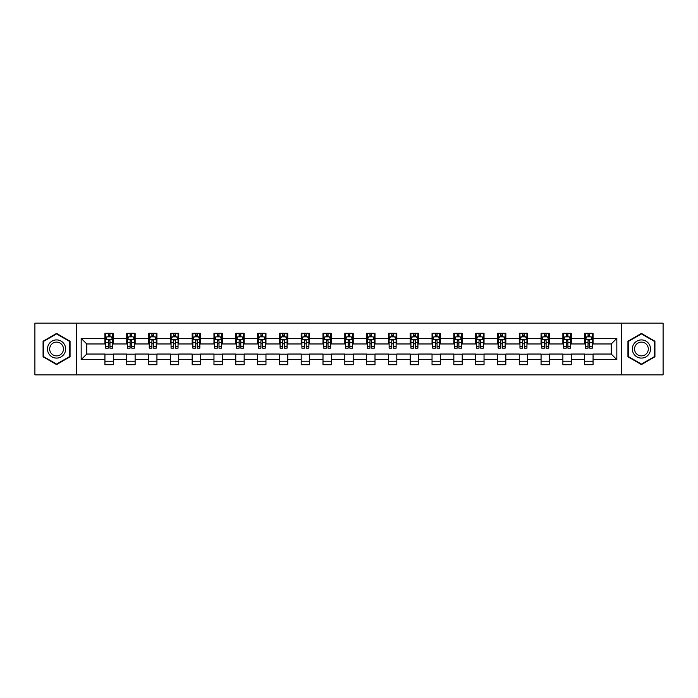 <?xml version="1.0" encoding="UTF-8"?>
<svg xmlns="http://www.w3.org/2000/svg" width="698" height="698" viewBox="0 0 698 698"><rect width="100%" height="100%" fill="white"/><g stroke="black" fill="none" stroke-linecap="round" stroke-linejoin="round"><path stroke-width="1.05" d="M621.447 374.861L663.1 374.861L663.1 323.139L621.447 323.139L621.447 374.861L76.553 374.861L76.553 323.139L34.9 323.139L34.9 374.861L76.553 374.861M621.447 323.139L76.553 323.139M593.064 338.373L593.064 333.278L584.68 333.278L584.68 338.373L571.261 338.373L571.261 333.278L562.876 333.278L562.876 338.373L549.457 338.373L549.457 333.278L541.063 333.278L541.063 338.373L527.644 338.373L527.644 333.278L519.26 333.278L519.26 338.373L505.841 338.373L505.841 333.278L497.456 333.278L497.456 338.373L484.037 338.373L484.037 333.278L475.643 333.278L475.643 338.373L462.224 338.373L462.224 333.278L453.84 333.278L453.84 338.373L440.421 338.373L440.421 333.278L432.036 333.278L432.036 338.373L418.617 338.373L418.617 333.278L410.223 333.278L410.223 338.373L396.804 338.373L396.804 333.278L388.42 333.278L388.42 338.373L375.001 338.373L375.001 333.278L366.616 333.278L366.616 338.373L353.197 338.373L353.197 333.278L344.803 333.278L344.803 338.373L331.384 338.373L331.384 333.278L323 333.278L323 338.373L309.58 338.373L309.58 333.278L301.196 333.278L301.196 338.373L287.777 338.373L287.777 333.278L279.383 333.278L279.383 338.373L265.964 338.373L265.964 333.278L257.579 333.278L257.579 338.373L244.16 338.373L244.16 333.278L235.776 333.278L235.776 338.373L222.357 338.373L222.357 333.278L213.963 333.278L213.963 338.373L200.544 338.373L200.544 333.278L192.159 333.278L192.159 338.373L178.74 338.373L178.74 333.278L170.356 333.278L170.356 338.373L156.937 338.373L156.937 333.278L148.543 333.278L148.543 338.373L135.124 338.373L135.124 333.278L126.739 333.278L126.739 338.373L113.32 338.373L113.32 333.278L104.936 333.278L104.936 338.373L81.169 338.373L81.169 359.627L86.761 354.034L104.936 354.034L104.936 364.722L113.32 364.722L113.32 354.034L126.739 354.034L126.739 364.722L135.124 364.722L135.124 354.034L148.543 354.034L148.543 364.722L156.937 364.722L156.937 354.034L170.356 354.034L170.356 364.722L178.74 364.722L178.74 354.034L192.159 354.034L192.159 364.722L200.544 364.722L200.544 354.034L213.963 354.034L213.963 364.722L222.357 364.722L222.357 354.034L235.776 354.034L235.776 364.722L244.16 364.722L244.16 354.034L257.579 354.034L257.579 364.722L265.964 364.722L265.964 354.034L279.383 354.034L279.383 364.722L287.777 364.722L287.777 354.034L301.196 354.034L301.196 364.722L309.58 364.722L309.58 354.034L323 354.034L323 364.722L331.384 364.722L331.384 354.034L344.803 354.034L344.803 364.722L353.197 364.722L353.197 354.034L366.616 354.034L366.616 364.722L375.001 364.722L375.001 354.034L388.42 354.034L388.42 364.722L396.804 364.722L396.804 354.034L410.223 354.034L410.223 364.722L418.617 364.722L418.617 354.034L432.036 354.034L432.036 364.722L440.421 364.722L440.421 354.034L453.84 354.034L453.84 364.722L462.224 364.722L462.224 354.034L475.643 354.034L475.643 364.722L484.037 364.722L484.037 354.034L497.456 354.034L497.456 364.722L505.841 364.722L505.841 354.034L519.26 354.034L519.26 364.722L527.644 364.722L527.644 354.034L541.063 354.034L541.063 364.722L549.457 364.722L549.457 354.034L562.876 354.034L562.876 364.722L571.261 364.722L571.261 354.034L584.68 354.034L584.68 364.722L593.064 364.722L593.064 354.034L611.239 354.034L611.239 343.966L593.064 343.966L593.064 338.373L616.831 338.373L616.831 359.627L593.064 359.627M584.68 359.627L571.261 359.627M562.876 359.627L549.457 359.627M541.063 359.627L527.644 359.627M519.26 359.627L505.841 359.627M497.456 359.627L484.037 359.627M475.643 359.627L462.224 359.627M453.84 359.627L440.421 359.627M432.036 359.627L418.617 359.627M410.223 359.627L396.804 359.627M388.42 359.627L375.001 359.627M366.616 359.627L353.197 359.627M344.803 359.627L331.384 359.627M323 359.627L309.58 359.627M301.196 359.627L287.777 359.627M279.383 359.627L265.964 359.627M257.579 359.627L244.16 359.627M235.776 359.627L222.357 359.627M213.963 359.627L200.544 359.627M192.159 359.627L178.74 359.627M170.356 359.627L156.937 359.627M148.543 359.627L135.124 359.627M126.739 359.627L113.32 359.627M104.936 359.627L81.169 359.627M584.68 338.373L584.68 343.966L571.261 343.966L571.261 338.373M562.876 338.373L562.876 343.966L549.457 343.966L549.457 338.373M541.063 338.373L541.063 343.966L527.644 343.966L527.644 338.373M519.26 338.373L519.26 343.966L505.841 343.966L505.841 338.373M497.456 338.373L497.456 343.966L484.037 343.966L484.037 338.373M475.643 338.373L475.643 343.966L462.224 343.966L462.224 338.373M453.84 338.373L453.84 343.966L440.421 343.966L440.421 338.373M432.036 338.373L432.036 343.966L418.617 343.966L418.617 338.373M410.223 338.373L410.223 343.966L396.804 343.966L396.804 338.373M388.42 338.373L388.42 343.966L375.001 343.966L375.001 338.373M366.616 338.373L366.616 343.966L353.197 343.966L353.197 338.373M344.803 338.373L344.803 343.966L331.384 343.966L331.384 338.373M323 338.373L323 343.966L309.58 343.966L309.58 338.373M301.196 338.373L301.196 343.966L287.777 343.966L287.777 338.373M279.383 338.373L279.383 343.966L265.964 343.966L265.964 338.373M257.579 338.373L257.579 343.966L244.16 343.966L244.16 338.373M235.776 338.373L235.776 343.966L222.357 343.966L222.357 338.373M213.963 338.373L213.963 343.966L200.544 343.966L200.544 338.373M192.159 338.373L192.159 343.966L178.74 343.966L178.74 338.373M170.356 338.373L170.356 343.966L156.937 343.966L156.937 338.373M148.543 338.373L148.543 343.966L135.124 343.966L135.124 338.373M126.739 338.373L126.739 343.966L113.32 343.966L113.32 338.373M104.936 338.373L104.936 343.966L86.761 343.966L81.169 338.373M86.761 343.966L86.761 354.034M616.831 359.627L611.239 354.034M611.239 343.966L616.831 338.373M104.936 336.768L105.634 336.768M108.286 336.768L109.961 336.768M112.622 336.768L113.32 336.768M104.936 343.826L105.634 343.826M108.286 343.826L109.961 343.826M112.622 343.826L113.32 343.826M104.936 354.174L113.32 354.174M104.936 361.232L113.32 361.232M126.739 354.174L135.124 354.174M126.739 361.232L135.124 361.232M126.739 336.768L127.437 336.768M130.098 336.768L131.774 336.768M134.426 336.768L135.124 336.768M126.739 343.826L127.437 343.826M130.098 343.826L131.774 343.826M134.426 343.826L135.124 343.826M148.543 354.174L156.937 354.174M148.543 361.232L156.937 361.232M148.543 336.768L149.241 336.768M151.902 336.768L153.577 336.768M156.239 336.768L156.937 336.768M148.543 343.826L149.241 343.826M151.902 343.826L153.577 343.826M156.239 343.826L156.937 343.826M170.356 354.174L178.74 354.174M170.356 361.232L178.74 361.232M170.356 336.768L171.054 336.768M173.706 336.768L175.381 336.768M178.042 336.768L178.74 336.768M170.356 343.826L171.054 343.826M173.706 343.826L175.381 343.826M178.042 343.826L178.74 343.826M192.159 354.174L200.544 354.174M192.159 361.232L200.544 361.232M192.159 336.768L192.857 336.768M195.519 336.768L197.194 336.768M199.846 336.768L200.544 336.768M192.159 343.826L192.857 343.826M195.519 343.826L197.194 343.826M199.846 343.826L200.544 343.826M213.963 354.174L222.357 354.174M213.963 361.232L222.357 361.232M213.963 336.768L214.661 336.768M217.322 336.768L218.998 336.768M221.659 336.768L222.357 336.768M213.963 343.826L214.661 343.826M217.322 343.826L218.998 343.826M221.659 343.826L222.357 343.826M235.776 354.174L244.16 354.174M235.776 361.232L244.16 361.232M235.776 336.768L236.474 336.768M239.126 336.768L240.801 336.768M243.462 336.768L244.16 336.768M235.776 343.826L236.474 343.826M239.126 343.826L240.801 343.826M243.462 343.826L244.16 343.826M257.579 354.174L265.964 354.174M257.579 361.232L265.964 361.232M257.579 336.768L258.277 336.768M260.939 336.768L262.614 336.768M265.266 336.768L265.964 336.768M257.579 343.826L258.277 343.826M260.939 343.826L262.614 343.826M265.266 343.826L265.964 343.826M279.383 354.174L287.777 354.174M279.383 361.232L287.777 361.232M279.383 336.768L280.081 336.768M282.742 336.768L284.418 336.768M287.079 336.768L287.777 336.768M279.383 343.826L280.081 343.826M282.742 343.826L284.418 343.826M287.079 343.826L287.777 343.826M301.196 354.174L309.58 354.174M301.196 361.232L309.58 361.232M301.196 336.768L301.894 336.768M304.546 336.768L306.221 336.768M308.882 336.768L309.58 336.768M301.196 343.826L301.894 343.826M304.546 343.826L306.221 343.826M308.882 343.826L309.58 343.826M323 354.174L331.384 354.174M323 361.232L331.384 361.232M323 336.768L323.698 336.768M326.359 336.768L328.034 336.768M330.686 336.768L331.384 336.768M323 343.826L323.698 343.826M326.359 343.826L328.034 343.826M330.686 343.826L331.384 343.826M344.803 354.174L353.197 354.174M344.803 361.232L353.197 361.232M344.803 336.768L345.501 336.768M348.162 336.768L349.838 336.768M352.499 336.768L353.197 336.768M344.803 343.826L345.501 343.826M348.162 343.826L349.838 343.826M352.499 343.826L353.197 343.826M366.616 354.174L375.001 354.174M366.616 361.232L375.001 361.232M366.616 336.768L367.314 336.768M369.966 336.768L371.641 336.768M374.303 336.768L375.001 336.768M366.616 343.826L367.314 343.826M369.966 343.826L371.641 343.826M374.303 343.826L375.001 343.826M388.42 354.174L396.804 354.174M388.42 361.232L396.804 361.232M388.42 336.768L389.118 336.768M391.779 336.768L393.454 336.768M396.106 336.768L396.804 336.768M388.42 343.826L389.118 343.826M391.779 343.826L393.454 343.826M396.106 343.826L396.804 343.826M410.223 354.174L418.617 354.174M410.223 361.232L418.617 361.232M410.223 336.768L410.921 336.768M413.582 336.768L415.258 336.768M417.919 336.768L418.617 336.768M410.223 343.826L410.921 343.826M413.582 343.826L415.258 343.826M417.919 343.826L418.617 343.826M432.036 354.174L440.421 354.174M432.036 361.232L440.421 361.232M432.036 336.768L432.734 336.768M435.386 336.768L437.061 336.768M439.723 336.768L440.421 336.768M432.036 343.826L432.734 343.826M435.386 343.826L437.061 343.826M439.723 343.826L440.421 343.826M453.84 354.174L462.224 354.174M453.84 361.232L462.224 361.232M453.84 336.768L454.538 336.768M457.199 336.768L458.874 336.768M461.526 336.768L462.224 336.768M453.84 343.826L454.538 343.826M457.199 343.826L458.874 343.826M461.526 343.826L462.224 343.826M475.643 354.174L484.037 354.174M475.643 361.232L484.037 361.232M475.643 336.768L476.341 336.768M479.003 336.768L480.678 336.768M483.339 336.768L484.037 336.768M475.643 343.826L476.341 343.826M479.003 343.826L480.678 343.826M483.339 343.826L484.037 343.826M497.456 354.174L505.841 354.174M497.456 361.232L505.841 361.232M497.456 336.768L498.154 336.768M500.806 336.768L502.481 336.768M505.143 336.768L505.841 336.768M497.456 343.826L498.154 343.826M500.806 343.826L502.481 343.826M505.143 343.826L505.841 343.826M519.26 354.174L527.644 354.174M519.26 361.232L527.644 361.232M519.26 336.768L519.958 336.768M522.619 336.768L524.294 336.768M526.946 336.768L527.644 336.768M519.26 343.826L519.958 343.826M522.619 343.826L524.294 343.826M526.946 343.826L527.644 343.826M541.063 354.174L549.457 354.174M541.063 361.232L549.457 361.232M541.063 336.768L541.761 336.768M544.423 336.768L546.098 336.768M548.759 336.768L549.457 336.768M541.063 343.826L541.761 343.826M544.423 343.826L546.098 343.826M548.759 343.826L549.457 343.826M562.876 354.174L571.261 354.174M562.876 361.232L571.261 361.232M562.876 336.768L563.574 336.768M566.226 336.768L567.902 336.768M570.563 336.768L571.261 336.768M562.876 343.826L563.574 343.826M566.226 343.826L567.902 343.826M570.563 343.826L571.261 343.826M584.68 354.174L593.064 354.174M584.68 361.232L593.064 361.232M584.68 336.768L585.378 336.768M588.039 336.768L589.714 336.768M592.366 336.768L593.064 336.768M584.68 343.826L585.378 343.826M588.039 343.826L589.714 343.826M592.366 343.826L593.064 343.826M56.564 364.574L70.053 356.791L70.053 341.209L56.564 333.426L43.075 341.209L43.075 356.791L56.564 364.574M654.925 341.209L641.436 333.426L627.947 341.209L627.947 356.791L641.436 364.574L654.925 356.791L654.925 341.209M109.961 335.092L108.286 335.092M112.622 346.409L109.961 346.409L109.961 348.162L112.622 348.162L112.622 339.638L111.226 336.837L107.03 336.837L105.634 339.638L105.634 348.162L108.286 348.162L108.286 346.409L105.634 346.409M105.634 339.638L105.634 333.278M112.622 339.638L112.622 333.278M108.286 336.837L108.286 333.278M109.961 333.278L109.961 336.837M109.961 346.409L109.961 340.685C109.403 339.603 108.844 339.603 108.286 340.685L108.286 346.409M64.434 353.546A9.083 9.083 0 0 0 61.11 341.13A9.083 9.083 0 0 0 48.694 344.454A9.083 9.083 0 0 0 52.027 356.87A9.083 9.083 0 0 0 64.434 353.546M62.523 352.438A6.875 6.875 0 0 0 60.011 343.041A6.875 6.875 0 0 0 50.605 345.562A6.875 6.875 0 0 0 53.127 354.959A6.875 6.875 0 0 0 62.523 352.438M43.494 356.547L43.494 341.453L56.564 333.906L69.634 341.453L69.634 356.547L56.564 364.094L43.494 356.547M641.436 339.917A9.083 9.083 0 0 0 632.344 349A9.083 9.083 0 0 0 641.436 358.083A9.083 9.083 0 0 0 650.519 349A9.083 9.083 0 0 0 641.436 339.917M641.436 342.125A6.875 6.875 0 0 0 634.552 349A6.875 6.875 0 0 0 641.436 355.875A6.875 6.875 0 0 0 648.311 349A6.875 6.875 0 0 0 641.436 342.125M654.506 356.547L641.436 364.094L628.366 356.547L628.366 341.453L641.436 333.906L654.506 341.453L654.506 356.547M131.774 335.092L130.098 335.092M134.426 346.409L131.774 346.409L131.774 348.162L134.426 348.162L134.426 339.638L133.03 336.837L128.833 336.837L127.437 339.638L127.437 348.162L130.098 348.162L130.098 346.409L127.437 346.409M127.437 339.638L127.437 333.278M134.426 339.638L134.426 333.278M130.098 336.837L130.098 333.278M131.774 333.278L131.774 336.837M131.774 346.409L131.774 340.685C131.215 339.603 130.657 339.603 130.098 340.685L130.098 346.409M153.577 335.092L151.902 335.092M156.239 346.409L153.577 346.409L153.577 348.162L156.239 348.162L156.239 339.638L154.834 336.837L150.646 336.837L149.241 339.638L149.241 348.162L151.902 348.162L151.902 346.409L149.241 346.409M149.241 339.638L149.241 333.278M156.239 339.638L156.239 333.278M151.902 336.837L151.902 333.278M153.577 333.278L153.577 336.837M153.577 346.409L153.577 340.685C153.019 339.603 152.461 339.603 151.902 340.685L151.902 346.409M175.381 335.092L173.706 335.092M178.042 346.409L175.381 346.409L175.381 348.162L178.042 348.162L178.042 339.638L176.646 336.837L172.45 336.837L171.054 339.638L171.054 348.162L173.706 348.162L173.706 346.409L171.054 346.409M171.054 339.638L171.054 333.278M178.042 339.638L178.042 333.278M173.706 336.837L173.706 333.278M175.381 333.278L175.381 336.837M175.381 346.409L175.381 340.685C174.823 339.603 174.264 339.603 173.706 340.685L173.706 346.409M197.194 335.092L195.519 335.092M199.846 346.409L197.194 346.409L197.194 348.162L199.846 348.162L199.846 339.638L198.45 336.837L194.253 336.837L192.857 339.638L192.857 348.162L195.519 348.162L195.519 346.409L192.857 346.409M192.857 339.638L192.857 333.278M199.846 339.638L199.846 333.278M195.519 336.837L195.519 333.278M197.194 333.278L197.194 336.837M197.194 346.409L197.194 340.685C196.635 339.603 196.077 339.603 195.519 340.685L195.519 346.409M218.998 335.092L217.322 335.092M221.659 346.409L218.998 346.409L218.998 348.162L221.659 348.162L221.659 339.638L220.254 336.837L216.066 336.837L214.661 339.638L214.661 348.162L217.322 348.162L217.322 346.409L214.661 346.409M214.661 339.638L214.661 333.278M221.659 339.638L221.659 333.278M217.322 336.837L217.322 333.278M218.998 333.278L218.998 336.837M218.998 346.409L218.998 340.685C218.439 339.603 217.881 339.603 217.322 340.685L217.322 346.409M240.801 335.092L239.126 335.092M243.462 346.409L240.801 346.409L240.801 348.162L243.462 348.162L243.462 339.638L242.066 336.837L237.87 336.837L236.474 339.638L236.474 348.162L239.126 348.162L239.126 346.409L236.474 346.409M236.474 339.638L236.474 333.278M243.462 339.638L243.462 333.278M239.126 336.837L239.126 333.278M240.801 333.278L240.801 336.837M240.801 346.409L240.801 340.685C240.243 339.603 239.684 339.603 239.126 340.685L239.126 346.409M262.614 335.092L260.939 335.092M265.266 346.409L262.614 346.409L262.614 348.162L265.266 348.162L265.266 339.638L263.87 336.837L259.673 336.837L258.277 339.638L258.277 348.162L260.939 348.162L260.939 346.409L258.277 346.409M258.277 339.638L258.277 333.278M265.266 339.638L265.266 333.278M260.939 336.837L260.939 333.278M262.614 333.278L262.614 336.837M262.614 346.409L262.614 340.685C262.055 339.603 261.497 339.603 260.939 340.685L260.939 346.409M284.418 335.092L282.742 335.092M287.079 346.409L284.418 346.409L284.418 348.162L287.079 348.162L287.079 339.638L285.674 336.837L281.486 336.837L280.081 339.638L280.081 348.162L282.742 348.162L282.742 346.409L280.081 346.409M280.081 339.638L280.081 333.278M287.079 339.638L287.079 333.278M282.742 336.837L282.742 333.278M284.418 333.278L284.418 336.837M284.418 346.409L284.418 340.685C283.859 339.603 283.301 339.603 282.742 340.685L282.742 346.409M306.221 335.092L304.546 335.092M308.882 346.409L306.221 346.409L306.221 348.162L308.882 348.162L308.882 339.638L307.486 336.837L303.29 336.837L301.894 339.638L301.894 348.162L304.546 348.162L304.546 346.409L301.894 346.409M301.894 339.638L301.894 333.278M308.882 339.638L308.882 333.278M304.546 336.837L304.546 333.278M306.221 333.278L306.221 336.837M306.221 346.409L306.221 340.685C305.663 339.603 305.105 339.603 304.546 340.685L304.546 346.409M328.034 335.092L326.359 335.092M330.686 346.409L328.034 346.409L328.034 348.162L330.686 348.162L330.686 339.638L329.29 336.837L325.094 336.837L323.698 339.638L323.698 348.162L326.359 348.162L326.359 346.409L323.698 346.409M323.698 339.638L323.698 333.278M330.686 339.638L330.686 333.278M326.359 336.837L326.359 333.278M328.034 333.278L328.034 336.837M328.034 346.409L328.034 340.685C327.475 339.603 326.917 339.603 326.359 340.685L326.359 346.409M349.838 335.092L348.162 335.092M352.499 346.409L349.838 346.409L349.838 348.162L352.499 348.162L352.499 339.638L351.094 336.837L346.906 336.837L345.501 339.638L345.501 348.162L348.162 348.162L348.162 346.409L345.501 346.409M345.501 339.638L345.501 333.278M352.499 339.638L352.499 333.278M348.162 336.837L348.162 333.278M349.838 333.278L349.838 336.837M349.838 346.409L349.838 340.685C349.279 339.603 348.721 339.603 348.162 340.685L348.162 346.409M371.641 335.092L369.966 335.092M374.303 346.409L371.641 346.409L371.641 348.162L374.303 348.162L374.303 339.638L372.906 336.837L368.71 336.837L367.314 339.638L367.314 348.162L369.966 348.162L369.966 346.409L367.314 346.409M367.314 339.638L367.314 333.278M374.303 339.638L374.303 333.278M369.966 336.837L369.966 333.278M371.641 333.278L371.641 336.837M371.641 346.409L371.641 340.685C371.083 339.603 370.525 339.603 369.966 340.685L369.966 346.409M393.454 335.092L391.779 335.092M396.106 346.409L393.454 346.409L393.454 348.162L396.106 348.162L396.106 339.638L394.71 336.837L390.514 336.837L389.118 339.638L389.118 348.162L391.779 348.162L391.779 346.409L389.118 346.409M389.118 339.638L389.118 333.278M396.106 339.638L396.106 333.278M391.779 336.837L391.779 333.278M393.454 333.278L393.454 336.837M393.454 346.409L393.454 340.685C392.895 339.603 392.337 339.603 391.779 340.685L391.779 346.409M415.258 335.092L413.582 335.092M417.919 346.409L415.258 346.409L415.258 348.162L417.919 348.162L417.919 339.638L416.514 336.837L412.326 336.837L410.921 339.638L410.921 348.162L413.582 348.162L413.582 346.409L410.921 346.409M410.921 339.638L410.921 333.278M417.919 339.638L417.919 333.278M413.582 336.837L413.582 333.278M415.258 333.278L415.258 336.837M415.258 346.409L415.258 340.685C414.699 339.603 414.141 339.603 413.582 340.685L413.582 346.409M437.061 335.092L435.386 335.092M439.723 346.409L437.061 346.409L437.061 348.162L439.723 348.162L439.723 339.638L438.327 336.837L434.13 336.837L432.734 339.638L432.734 348.162L435.386 348.162L435.386 346.409L432.734 346.409M432.734 339.638L432.734 333.278M439.723 339.638L439.723 333.278M435.386 336.837L435.386 333.278M437.061 333.278L437.061 336.837M437.061 346.409L437.061 340.685C436.503 339.603 435.945 339.603 435.386 340.685L435.386 346.409M458.874 335.092L457.199 335.092M461.526 346.409L458.874 346.409L458.874 348.162L461.526 348.162L461.526 339.638L460.13 336.837L455.934 336.837L454.538 339.638L454.538 348.162L457.199 348.162L457.199 346.409L454.538 346.409M454.538 339.638L454.538 333.278M461.526 339.638L461.526 333.278M457.199 336.837L457.199 333.278M458.874 333.278L458.874 336.837M458.874 346.409L458.874 340.685C458.316 339.603 457.757 339.603 457.199 340.685L457.199 346.409M480.678 335.092L479.003 335.092M483.339 346.409L480.678 346.409L480.678 348.162L483.339 348.162L483.339 339.638L481.934 336.837L477.746 336.837L476.341 339.638L476.341 348.162L479.003 348.162L479.003 346.409L476.341 346.409M476.341 339.638L476.341 333.278M483.339 339.638L483.339 333.278M479.003 336.837L479.003 333.278M480.678 333.278L480.678 336.837M480.678 346.409L480.678 340.685C480.119 339.603 479.561 339.603 479.003 340.685L479.003 346.409M502.481 335.092L500.806 335.092M505.143 346.409L502.481 346.409L502.481 348.162L505.143 348.162L505.143 339.638L503.747 336.837L499.55 336.837L498.154 339.638L498.154 348.162L500.806 348.162L500.806 346.409L498.154 346.409M498.154 339.638L498.154 333.278M505.143 339.638L505.143 333.278M500.806 336.837L500.806 333.278M502.481 333.278L502.481 336.837M502.481 346.409L502.481 340.685C501.923 339.603 501.365 339.603 500.806 340.685L500.806 346.409M524.294 335.092L522.619 335.092M526.946 346.409L524.294 346.409L524.294 348.162L526.946 348.162L526.946 339.638L525.55 336.837L521.354 336.837L519.958 339.638L519.958 348.162L522.619 348.162L522.619 346.409L519.958 346.409M519.958 339.638L519.958 333.278M526.946 339.638L526.946 333.278M522.619 336.837L522.619 333.278M524.294 333.278L524.294 336.837M524.294 346.409L524.294 340.685C523.736 339.603 523.177 339.603 522.619 340.685L522.619 346.409M546.098 335.092L544.423 335.092M548.759 346.409L546.098 346.409L546.098 348.162L548.759 348.162L548.759 339.638L547.354 336.837L543.166 336.837L541.761 339.638L541.761 348.162L544.423 348.162L544.423 346.409L541.761 346.409M541.761 339.638L541.761 333.278M548.759 339.638L548.759 333.278M544.423 336.837L544.423 333.278M546.098 333.278L546.098 336.837M546.098 346.409L546.098 340.685C545.539 339.603 544.981 339.603 544.423 340.685L544.423 346.409M567.902 335.092L566.226 335.092M570.563 346.409L567.902 346.409L567.902 348.162L570.563 348.162L570.563 339.638L569.167 336.837L564.97 336.837L563.574 339.638L563.574 348.162L566.226 348.162L566.226 346.409L563.574 346.409M563.574 339.638L563.574 333.278M570.563 339.638L570.563 333.278M566.226 336.837L566.226 333.278M567.902 333.278L567.902 336.837M567.902 346.409L567.902 340.685C567.343 339.603 566.785 339.603 566.226 340.685L566.226 346.409M589.714 335.092L588.039 335.092M592.366 346.409L589.714 346.409L589.714 348.162L592.366 348.162L592.366 339.638L590.97 336.837L586.774 336.837L585.378 339.638L585.378 348.162L588.039 348.162L588.039 346.409L585.378 346.409M585.378 339.638L585.378 333.278M592.366 339.638L592.366 333.278M588.039 336.837L588.039 333.278M589.714 333.278L589.714 336.837M589.714 346.409L589.714 340.685C589.156 339.603 588.597 339.603 588.039 340.685L588.039 346.409M112.587 339.568L105.668 339.568M105.634 337.003L106.942 337.003M111.305 337.003L112.622 337.003M108.286 342.666L105.634 342.666M112.622 342.666L109.961 342.666M109.961 335.982L108.286 335.982M134.391 339.568L127.472 339.568M127.437 337.003L128.755 337.003M133.117 337.003L134.426 337.003M130.098 342.666L127.437 342.666M134.426 342.666L131.774 342.666M131.774 335.982L130.098 335.982M156.204 339.568L149.276 339.568M149.241 337.003L150.559 337.003M154.921 337.003L156.239 337.003M151.902 342.666L149.241 342.666M156.239 342.666L153.577 342.666M153.577 335.982L151.902 335.982M178.007 339.568L171.089 339.568M171.054 337.003L172.362 337.003M176.725 337.003L178.042 337.003M173.706 342.666L171.054 342.666M178.042 342.666L175.381 342.666M175.381 335.982L173.706 335.982M199.811 339.568L192.892 339.568M192.857 337.003L194.175 337.003M198.537 337.003L199.846 337.003M195.519 342.666L192.857 342.666M199.846 342.666L197.194 342.666M197.194 335.982L195.519 335.982M221.624 339.568L214.696 339.568M214.661 337.003L215.979 337.003M220.341 337.003L221.659 337.003M217.322 342.666L214.661 342.666M221.659 342.666L218.998 342.666M218.998 335.982L217.322 335.982M243.428 339.568L236.509 339.568M236.474 337.003L237.782 337.003M242.145 337.003L243.462 337.003M239.126 342.666L236.474 342.666M243.462 342.666L240.801 342.666M240.801 335.982L239.126 335.982M265.231 339.568L258.312 339.568M258.277 337.003L259.595 337.003M263.957 337.003L265.266 337.003M260.939 342.666L258.277 342.666M265.266 342.666L262.614 342.666M262.614 335.982L260.939 335.982M287.044 339.568L280.116 339.568M280.081 337.003L281.399 337.003M285.761 337.003L287.079 337.003M282.742 342.666L280.081 342.666M287.079 342.666L284.418 342.666M284.418 335.982L282.742 335.982M308.848 339.568L301.929 339.568M301.894 337.003L303.202 337.003M307.565 337.003L308.882 337.003M304.546 342.666L301.894 342.666M308.882 342.666L306.221 342.666M306.221 335.982L304.546 335.982M330.651 339.568L323.732 339.568M323.698 337.003L325.015 337.003M329.377 337.003L330.686 337.003M326.359 342.666L323.698 342.666M330.686 342.666L328.034 342.666M328.034 335.982L326.359 335.982M352.464 339.568L345.536 339.568M345.501 337.003L346.819 337.003M351.181 337.003L352.499 337.003M348.162 342.666L345.501 342.666M352.499 342.666L349.838 342.666M349.838 335.982L348.162 335.982M374.268 339.568L367.349 339.568M367.314 337.003L368.623 337.003M372.985 337.003L374.303 337.003M369.966 342.666L367.314 342.666M374.303 342.666L371.641 342.666M371.641 335.982L369.966 335.982M396.071 339.568L389.152 339.568M389.118 337.003L390.435 337.003M394.798 337.003L396.106 337.003M391.779 342.666L389.118 342.666M396.106 342.666L393.454 342.666M393.454 335.982L391.779 335.982M417.884 339.568L410.956 339.568M410.921 337.003L412.239 337.003M416.601 337.003L417.919 337.003M413.582 342.666L410.921 342.666M417.919 342.666L415.258 342.666M415.258 335.982L413.582 335.982M439.688 339.568L432.769 339.568M432.734 337.003L434.043 337.003M438.405 337.003L439.723 337.003M435.386 342.666L432.734 342.666M439.723 342.666L437.061 342.666M437.061 335.982L435.386 335.982M461.491 339.568L454.573 339.568M454.538 337.003L455.855 337.003M460.218 337.003L461.526 337.003M457.199 342.666L454.538 342.666M461.526 342.666L458.874 342.666M458.874 335.982L457.199 335.982M483.304 339.568L476.376 339.568M476.341 337.003L477.659 337.003M482.021 337.003L483.339 337.003M479.003 342.666L476.341 342.666M483.339 342.666L480.678 342.666M480.678 335.982L479.003 335.982M505.108 339.568L498.189 339.568M498.154 337.003L499.463 337.003M503.825 337.003L505.143 337.003M500.806 342.666L498.154 342.666M505.143 342.666L502.481 342.666M502.481 335.982L500.806 335.982M526.911 339.568L519.993 339.568M519.958 337.003L521.275 337.003M525.638 337.003L526.946 337.003M522.619 342.666L519.958 342.666M526.946 342.666L524.294 342.666M524.294 335.982L522.619 335.982M548.724 339.568L541.796 339.568M541.761 337.003L543.079 337.003M547.441 337.003L548.759 337.003M544.423 342.666L541.761 342.666M548.759 342.666L546.098 342.666M546.098 335.982L544.423 335.982M570.528 339.568L563.609 339.568M563.574 337.003L564.883 337.003M569.245 337.003L570.563 337.003M566.226 342.666L563.574 342.666M570.563 342.666L567.902 342.666M567.902 335.982L566.226 335.982M592.332 339.568L585.413 339.568M585.378 337.003L586.695 337.003M591.058 337.003L592.366 337.003M588.039 342.666L585.378 342.666M592.366 342.666L589.714 342.666M589.714 335.982L588.039 335.982"/></g></svg>
